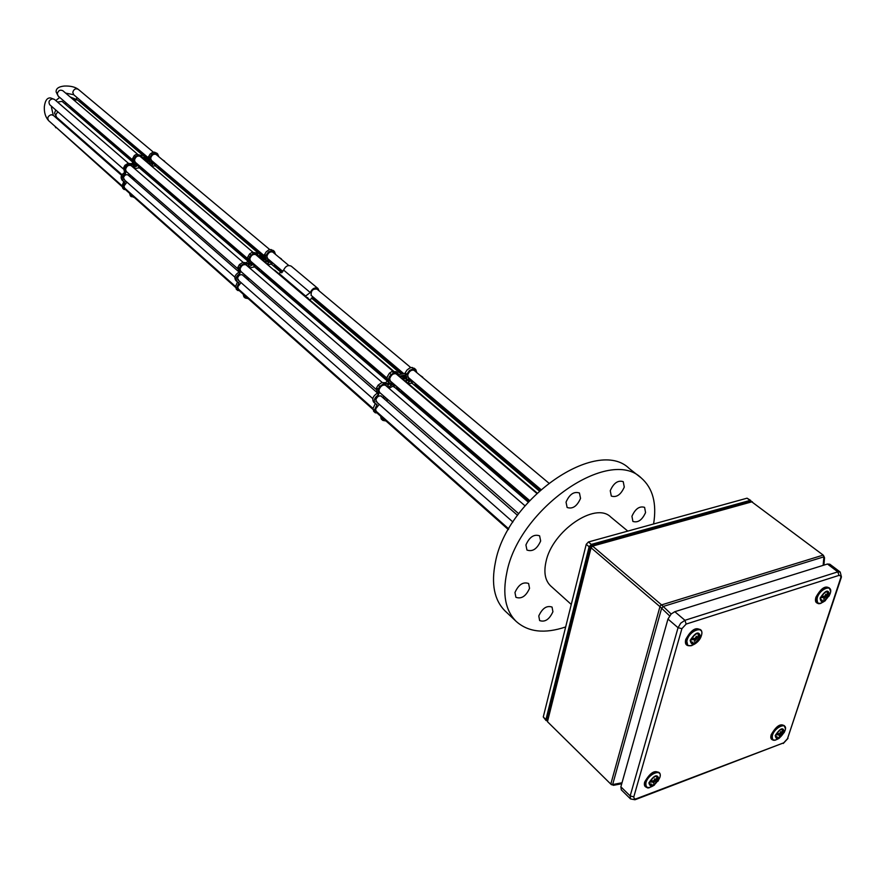 <?xml version="1.0" encoding="UTF-8"?>
<svg xmlns="http://www.w3.org/2000/svg" width="886" height="886" viewBox="0 0 886 886"><rect width="100%" height="100%" fill="white"/><g stroke="black" fill="none" stroke-linecap="round" stroke-linejoin="round"><path stroke-width="1.33" d="M624.287 487.067C620.865 494.731 616.545 497.733 611.307 496.06L610.255 490.7C613.655 483.025 617.985 480.013 623.223 481.652L624.287 487.067M645.562 512.573C642.162 520.049 637.942 523.006 632.892 521.422L631.939 516.261C635.317 508.774 639.537 505.817 644.598 507.368L645.562 512.573M552.919 611.739C549.375 619.447 544.945 622.393 539.64 620.577L538.777 615.958C542.31 608.25 546.74 605.282 552.056 607.076L552.919 611.739M529.551 588.337C525.963 596.256 521.411 599.235 515.907 597.297L514.965 592.524C518.543 584.605 523.083 581.593 528.61 583.509L529.551 588.337M540.659 540.981C537.093 548.966 532.53 551.989 526.948 550.04L525.919 544.968C529.463 536.971 534.025 533.926 539.607 535.842L540.659 540.981M580.54 498.386C577.052 506.271 572.577 509.306 567.118 507.479L566.032 502.14C569.51 494.255 573.973 491.209 579.444 493.004L580.54 498.386M505.651 611.506L504.92 610.808C494.211 599.966 491.043 583.785 495.407 562.278C506.925 498.475 597.385 436.687 629.27 468.55L640.456 477.366M565.678 626.945C544.668 634.011 528.145 632.139 516.095 621.33C505.419 610.52 502.318 594.307 506.803 572.721C518.653 508.653 609.579 446.245 641.331 478.052C652.849 488.164 656.936 503.481 653.591 523.98M377.248 402.554L375.808 399.863C377.148 396.474 379.086 395.278 381.611 396.263L382.11 397.017M383.693 398.39L383.505 395.82M400.029 377.17L406.364 375.996L406.663 377.835L405.755 378.787L401.48 378.411M405.046 376.173L403.772 377.569M416.686 386.196L415.567 385.665L414.781 382.929M384.745 419.864L383.638 419.311L382.841 417.195M380.825 393.484L379.695 392.93L378.92 390.05C380.603 385.787 383.04 384.28 386.218 385.51L386.883 386.517M377.436 412.4L376.317 411.835L375.575 409.022L379.274 404.337M409.576 378.543L408.446 378.001L407.66 375.077C409.332 370.88 411.713 369.373 414.814 370.547L415.49 371.522M391.612 382.143L390.471 381.589L389.685 378.665C391.357 374.424 393.772 372.917 396.928 374.125L397.604 375.121M378.721 413.54L375.088 412.522L374.357 410.296L377.082 404.525L375.177 403.495C373.36 400.439 374.49 397.515 378.555 394.713L378.067 389.198L379.684 386.451L383.339 383.926L387.226 384.037L388.954 382.065L388.478 379.407L389.408 376.55L393.583 372.74L397.836 373.072L399.254 376.185L406.364 374.767L409.587 370.37L413.618 368.753L415.789 369.562L416.808 372.618M373.704 402.189L373.648 402.144C371.832 399.099 372.962 396.175 377.015 393.373L376.528 387.858L378.145 385.111L381.8 382.597L385.687 382.708L387.26 381.046L387.149 376.949L389.441 373.161L392.11 371.378L396.275 371.755L397.77 373.017M412.256 380.803L411.049 380.371M398.202 388.013L397.006 389.297M386.019 420.983L382.841 420.407L381.201 418.967L380.36 414.991M374.246 411.791L372.829 408.944L375.299 403.584M398.789 374.645L404.802 373.449L407.006 370.049L409.742 367.978L412.134 367.457L415.767 369.551L414.216 368.255M419.964 375.265L422.733 377.159M405.057 378.665L401.989 376.783M395.499 385.753L393.151 383.959M385.764 397.792L384.435 399.043M390.427 383.162L387.791 385.332M404.736 393.395L404.105 393.783M408.335 379.54L406.22 381.334M418.126 388.4L418.79 387.968M391.889 384.934L388.289 387.248L387.869 384.712L389.441 383.051L392.033 383.461L391.889 384.934L390.349 383.616M388.965 388.312L392.852 386.252L395.322 387.846M421.526 376.572L423.375 378.123M381.201 418.967L382.719 420.318L381.877 416.342M399.774 389.142L398.556 390.626M396.618 388.965L397.061 386.994L398.656 388.179M408.18 383.538L412.488 383.206L413.153 384.181M406.419 395.765L407.128 395.455M386.661 400.993L388.035 399.774M402.532 379.297L404.924 380.781M399.409 391.357L402.155 391.678L402.765 392.631M396.43 386.274L393.096 384.978L393.229 383.527M387.293 399.132L385.964 400.383M406.275 394.724L405.644 395.101M404.016 393.694L404.038 392.797M406.187 381.844L406.043 380.116L406.951 378.998L409.952 379.85L409.808 381.323L407.427 382.907M413.806 382.11L410.982 381.368L411.148 379.861M239.032 280.851L237.526 278.237C238.655 275.103 240.449 274.062 242.908 275.103L243.428 275.834M265.734 263.087L265.567 260.982L266.376 259.963L269.3 260.905L268.879 262.699L266.719 263.928M245.001 277.218L244.702 274.782M259.653 257.926L265.678 257.106L266.044 258.856L265.224 259.709L261.104 259.166M264.626 257.184L263.552 258.712M276.067 267.218L274.97 266.664L274.073 264.05M247.017 297.574L245.068 294.96M242.033 272.445L240.914 271.869L240.04 269.111C241.468 265.169 243.728 263.851 246.817 265.169L247.504 266.143M239.663 290.165L238.567 289.578L237.725 286.887L241.047 282.623M268.879 259.653L267.771 259.1L266.874 256.298C268.27 252.41 270.485 251.092 273.519 252.344L274.217 253.296M251.823 262.223L250.705 261.647L249.819 258.856C251.225 254.935 253.474 253.617 256.552 254.902L257.239 255.877M240.948 291.306L237.426 290.165L236.617 288.028L238.965 282.712L237.094 281.637C235.211 278.669 236.152 275.956 239.907 273.497L239.187 268.27L240.615 265.745L243.993 263.541L247.715 263.818L249.287 262.034L248.7 259.498L249.453 256.851L253.352 253.407L257.361 253.95L258.867 256.951L265.612 255.932L268.491 251.934L272.29 250.594L274.394 251.447L275.524 254.393M235.897 280.585L235.842 280.53C233.959 277.573 234.901 274.859 238.655 272.401L237.935 267.173L239.408 264.582L242.731 262.444L246.452 262.732L248.025 260.949L247.593 257.361L249.619 253.883L252.089 252.333L256.087 252.875L257.294 253.894M271.836 262.156L270.363 261.569M263.12 260.196L263.419 261.126M258.712 268.203L257.616 269.477M248.29 298.693L245.212 297.995L243.86 296.799L242.864 293M236.85 289.678L235.377 286.92L237.503 281.947M258.435 255.744L264.338 254.869L266.287 251.757L268.812 249.918L271.083 249.542L274.405 251.458L273.121 250.384M278.968 257.272L281.427 258.945M264.549 259.565L263.419 258.601L259.842 258.081M255.722 265.822L253.374 264.139M247.238 276.986L246.02 278.104M251.037 263.253L248.49 265.401M265.213 273.719L264.626 274.04M268.037 260.65L265.789 262.577M277.539 269.366L278.171 268.99M252.233 264.881L248.888 266.896L248.368 264.493L250.262 262.876L252.3 263.496L252.233 264.881L250.971 263.795M249.586 267.937L254.969 266.819L255.644 267.793M280.242 258.347L282.091 259.897M243.86 296.799L245.101 297.906L244.104 294.097M259.986 269.222L258.878 270.562M256.951 268.912L257.283 267.063L258.856 268.259M267.439 264.537L271.891 264.194L272.567 265.158M266.664 275.79L267.328 275.524M247.969 279.81L249.232 278.725M262.156 260.052L263.884 260.628L264.692 262.201M259.731 271.304L262.378 271.736L263.02 272.655M256.641 266.354L253.385 264.98L253.44 263.618M248.49 278.082L247.272 279.201M266.487 274.804L265.889 275.125M264.261 273.73L264.238 272.877M273.109 263.231L270.363 262.389L270.44 260.982M627.797 531.102L610.742 517.014C595.47 501.41 552.056 531.057 545.986 561.79C543.627 572.511 545.156 580.529 550.583 585.845L550.948 586.178M750.232 501.565L751.106 501.332L750.032 500.424L591.305 544.414L589.124 546.762L545.92 719.576L546.95 720.75M750.807 500.501L747.064 498.187L588.426 541.966L586.244 544.303L543.273 716.962L546.086 720.573M312.548 296.555L311.185 295.536C310.82 290.575 312.913 288.471 317.465 289.213L318.063 289.999M305.736 297.076L307.697 297.652L308.428 298.837M278.47 273.907L283.62 270.075C285.602 266.033 288.149 264.737 291.272 266.199L317.963 288.515M305.039 296.478L310.266 292.546C312.304 288.437 314.884 287.108 318.019 288.559L319.082 290.852M313.566 297.419L309.602 299.833M622.016 782.748L612.658 784.553L610.797 784.099L613.433 785.328L621.739 783.745M823.925 565.124L824.545 557.781L823.603 555.633M590.552 546.562L591.062 547.758L659.948 606.655L610.797 784.099L547.47 721.702L547.149 719.543M659.948 606.655L669.572 615.825M671.145 614.02L661.587 604.894L592.612 546.097L591.139 545.931M591.682 545.599L751.106 501.332L823.194 555.101L823.88 556.829L823.149 565.368M621.296 789.858L620.876 786.823L630.167 795.938L633.8 796.868L634.265 798.895L636.015 798.851L634.996 799.759L630.533 798.928L630.167 795.938L678.056 627.709L681.91 628.65L633.8 796.868M840.161 572.013L829.861 564.227L827.458 564.017L674.811 611.694L671.2 613.965L667.966 619.059L620.876 786.823M820.491 600.043L821.865 599.9M827.236 594.163L827.314 591.56M820.768 597.563L824.523 597.474L824.069 598.659L826.97 595.392L827.38 594.118L825.674 595.968L825.763 594.207L824.944 596.212L821.344 596.311M820.137 598.028C820.968 603.997 824.08 602.989 829.473 594.993C828.665 588.991 825.564 589.998 820.137 598.028M824.523 597.474L823.349 596.566L820.835 597.385M824.113 596.356L825.254 597.242M824.058 596.367L823.836 596.942M826.97 595.392L826.417 595.569M825.674 595.968L825.099 595.525M775.56 736.942L777.055 736.731M782.172 731.327L782.338 729.156M775.892 734.871L779.503 734.715L779.104 735.745L781.928 732.434L782.316 731.271L780.599 733.287L780.666 731.648L779.879 733.553L776.446 733.73M775.228 735.48C776.169 740.74 779.204 739.6 784.32 732.069C783.401 726.786 780.378 727.927 775.228 735.48M779.503 734.715L778.451 733.807M778.251 733.818L775.97 734.671M779.337 733.686L780.212 734.45M780.599 733.287L780.045 732.811M690.703 642.217L692.564 642.106M698.246 635.993L698.223 633.468M690.903 639.747L695.056 639.659L694.69 640.866L697.924 637.355L698.301 636.037L696.252 638.064L696.296 636.226L695.444 638.33L691.468 638.452M690.183 640.312C691.534 646.448 694.989 645.329 700.549 636.945C699.22 630.777 695.776 631.895 690.183 640.312M695.056 639.659L693.904 638.662L690.947 639.626M694.79 638.463L695.864 639.393M694.679 638.485L694.458 639.138M697.924 637.355L697.094 637.621M696.108 637.942L695.488 638.153M696.252 638.064L695.599 637.51M649.36 784.176L651.343 783.988M656.77 778.13L656.825 776.18M649.637 782.15L653.624 781.973L653.303 783.014L656.437 779.481L656.792 778.273L654.754 780.477L654.787 778.772L653.968 780.765L650.191 780.976M648.895 782.87C650.324 788.219 653.68 786.967 658.94 779.093C657.534 773.711 654.189 774.962 648.895 782.87M653.624 781.973L652.639 781.031M652.207 781.064L649.693 782.006M653.325 782.648L655.507 780.965M653.569 780.876L654.4 781.685M654.754 780.477L654.134 779.879M124.981 180.423L123.453 177.898C124.417 174.985 126.1 174.066 128.481 175.14L128.991 175.849M149.8 164.608L149.568 162.614L150.31 161.673L153.123 162.67L152.802 164.342L150.775 165.427M130.541 177.2L130.176 174.896M143.831 159.524L149.546 158.959L149.956 160.621L149.202 161.396L145.26 160.743M148.682 158.971L148.726 160.012L147.752 160.565M159.812 168.861L158.749 168.296L157.797 165.793M133.188 196.493L131.228 193.956M127.551 172.604L126.465 172.017L125.535 169.392C126.753 165.726 128.858 164.563 131.848 165.904L132.535 166.845M125.912 189.239L124.848 188.64L123.951 186.071L126.975 182.173M152.68 161.474L151.606 160.909L150.653 158.24C151.849 154.629 153.909 153.455 156.855 154.74L157.542 155.659M136.51 163.312L135.425 162.725L134.484 160.067C135.691 156.412 137.773 155.249 140.752 156.567L141.45 157.509M127.174 190.357L123.774 189.161L122.932 187.112L124.981 182.173L123.165 181.098C121.26 178.23 122.069 175.705 125.557 173.523L124.693 168.561L125.956 166.236L129.101 164.275L132.656 164.663L134.085 163.046L133.443 160.632L134.074 158.162L137.585 155.083L141.494 155.703L143.045 158.583L149.435 157.852L152.038 154.186L155.615 153.045L157.653 153.931L158.838 156.744M122.179 180.223L122.124 180.179C120.23 177.311 121.028 174.786 124.516 172.604L123.652 167.653L124.915 165.328L128.049 163.367L131.604 163.755L132.911 162.393L132.501 158.738L134.307 155.537L136.61 154.153L141.439 155.648M155.781 164.098L154.153 163.423M147.342 161.828L147.729 162.836M143.488 169.292L142.48 170.511M134.428 197.6L130.331 195.817L129.245 192.196M123.11 188.618L121.903 186.193L123.796 181.541M142.624 157.608L148.383 156.966L150.122 154.098L152.47 152.458L154.618 152.171L157.653 153.931L156.589 153.034M162.415 159.746L164.641 161.241M148.549 161.241L144.196 159.845M140.353 166.834L138.05 165.272M132.856 177.233L131.737 178.241M136.001 164.309L133.553 166.424M149.889 174.775L149.335 175.063M152.115 162.459L149.823 164.442M161.307 170.943L161.883 170.61M136.998 165.826L133.886 167.609L133.299 165.317L134.617 163.954L137.009 164.519L136.998 165.826L134.738 163.866M134.583 168.617L139.667 167.753L140.353 168.683M163.489 160.632L165.305 162.16M130.331 195.817L131.361 196.747L130.286 193.115M144.54 170.19L143.532 171.419M141.638 169.791L141.893 168.063L143.432 169.248M151.495 166.036L155.726 165.87L156.401 166.789M151.152 176.624L151.772 176.403M133.465 179.758L134.628 178.784M146.29 161.617L147.951 162.216L148.782 163.733M144.374 172.139L146.921 172.637L147.552 173.534M141.251 167.365L138.094 165.959L138.105 164.674M133.897 178.141L132.778 179.16M150.941 175.683L150.387 175.971M148.782 174.586L148.726 173.789M156.844 164.995L154.197 164.109L154.219 162.78M58.232 96.153L57.28 93.717C58.288 90.483 60.137 89.486 62.84 90.726L137.308 153.987M153.411 152.204L78.278 89.331C75.609 88.135 73.782 89.132 72.785 92.332L73.737 94.769M49.826 104.825L49.782 104.781C48.187 102.023 49.051 100.029 52.385 98.789L54.489 99.442L128.426 163.301M121.581 175.339L53.337 115.368L51.222 114.704C47.922 115.933 47.047 117.904 48.597 120.64L48.641 120.673C45.463 117.14 44.056 112.478 44.344 106.674C45.142 100.528 47.202 97.615 50.535 97.936L54.445 99.409M57.501 102.045L62.053 101.381L132.966 162.337M145.215 157.32L77.447 99.941L73.704 99.963M56.604 117.295L55.696 114.936L57.778 111.769M74.269 109.908L73.649 110.085M55.807 127.783L54.954 126.277M79.829 99.919L80.781 101.99M405.101 376.351L406.652 377.657M387.392 380.526L388.932 381.855M377.281 392.664L378.787 393.971M373.604 411.226L375.132 412.577M373.571 411.17L375.088 412.522M372.84 409.022L374.368 410.373M372.829 408.944L374.357 410.296M375.874 403.95L376.904 404.858M377.015 393.373L378.555 394.713M376.528 387.858L378.067 389.198M376.572 387.769L378.112 389.109M378.145 385.111L379.684 386.451M378.211 385.033L379.751 386.374M385.188 382.852L386.728 384.181M385.687 382.708L387.226 384.037M387.26 381.046L388.799 382.364M389.441 373.161L390.992 374.479M389.519 373.095L391.069 374.413M392.033 371.422L393.583 372.74M392.11 371.378L393.661 372.696M404.802 373.449L406.364 374.767M405.234 373.05L406.785 374.357M412.056 367.446L413.618 368.753M412.134 367.457L413.696 368.764M414.172 368.222L415.722 369.528M397.736 388.965L399.276 390.294M398.102 388.522L399.652 389.84M404.204 377.469L405.755 378.787M404.902 376.86L406.452 378.178M389.973 384.07L391.512 385.388M388.179 386.628L388.788 387.149M408.247 380.005L409.808 381.323M407.87 380.459L409.421 381.766M411.824 380.858L413.319 382.11L411.824 380.847M264.759 257.616L266.033 258.69M247.991 260.75L249.254 261.835M238.877 271.747L240.106 272.81M236.219 289.113L237.459 290.22M236.185 289.058L237.426 290.165M235.388 286.998L236.628 288.094M235.377 286.92L236.617 288.028M237.78 282.102L238.799 282.999M238.655 272.401L239.907 273.497M237.935 267.173L239.187 268.27M237.969 267.096L239.22 268.181M239.364 264.659L240.615 265.745M239.408 264.582L240.671 265.678M245.998 262.843L247.249 263.928M246.452 262.732L247.715 263.818M247.881 261.226L249.143 262.311M249.619 253.883L250.882 254.969M249.686 253.828L250.948 254.913M252.012 252.366L253.274 253.451M252.089 252.333L253.352 253.407M264.338 254.869L265.612 255.932M264.737 254.504L266.01 255.578M271.016 249.531L272.29 250.594M271.083 249.542L272.356 250.605M273.065 250.35L274.35 251.425M258.291 269.2L259.554 270.285M258.634 268.79L259.897 269.876M263.95 258.634L265.224 259.709M264.593 258.092L265.866 259.166M250.627 264.205L251.89 265.291M248.756 266.298L249.365 266.83M267.96 261.215L269.222 262.289M267.616 261.625L268.879 262.699M271.426 262.178L272.633 263.197L271.426 262.178M747.064 498.187L750.032 500.424M543.273 716.962L545.92 719.576M586.244 544.303L589.124 546.762M588.426 541.966L591.305 544.414M70.57 108.701L72.685 109.266L70.603 108.723M279.367 273.752L305.947 296.312M283.62 270.075L310.266 292.546M752.336 501.697L592.612 546.097L591.062 547.758L547.47 721.702M661.643 608.173L612.658 784.553M823.194 555.101L661.587 604.894M823.88 556.829L663.26 606.445M824.545 557.837L823.869 556.895M663.315 606.489L661.698 608.228M661.366 604.728L659.76 606.456M613.588 785.306L612.724 784.542M771.573 734.461L771.551 736.831M785.051 726.454C781.131 722.743 776.501 725.501 771.185 734.727C770.266 737.938 770.964 739.699 773.256 739.998M781.662 725.202L781.186 725.08C778.617 725.025 775.46 727.993 771.739 733.985M816.305 597.009L816.239 599.988M830.127 588.791C825.996 584.849 821.256 587.673 815.906 597.253C814.843 601.073 815.685 603.111 818.409 603.377M826.261 587.507L825.818 587.418C823.039 587.473 819.915 590.519 816.449 596.566M645.163 781.707L645.163 783.7M659.86 773.655C655.496 769.269 650.424 772.071 644.654 782.061C643.878 785.217 644.665 786.99 647.035 787.388M656.127 771.961L655.695 771.839C652.317 771.916 648.862 775.028 645.318 781.164M686.262 639.16L686.218 641.719M701.402 630.932C696.773 626.214 691.545 629.06 685.742 639.482C684.823 643.28 685.797 645.373 688.666 645.739M697.049 629.126L696.684 629.06C692.597 629.691 689.164 632.892 686.406 638.651M827.458 564.017L837.813 571.858L839.009 575.379L840.825 575.944L840.858 577.473L787.477 738.747L783.7 742.833L636.015 798.851M839.009 575.379L686.152 624.076L681.91 628.65M840.748 577.849L841.445 576.985L840.216 572.057L837.813 571.858L684.944 620.3L686.152 624.076M783.7 742.833L635.627 799.526M674.811 611.694L684.944 620.3L680.747 623.168L678.056 627.709L667.966 619.059M787.477 738.747L841.257 577.55M828.964 596.223L830.171 593.576C833.693 583.796 820.126 588.138 817.257 597.773C816.371 604.141 819.118 605.072 825.508 600.531M820.602 597.873C821.355 603.255 824.146 602.336 829.008 595.137C828.288 589.744 825.486 590.652 820.602 597.873M820.325 599.279L820.945 600.763C823.758 601.472 826.284 599.556 828.532 595.027L828.177 591.848L826.516 591.56M822.551 589.367L817.224 596.012M821.2 603.2C817.39 604.728 815.884 602.801 816.682 597.397L817.557 602.635M829.196 588.138C824.678 586.676 820.514 589.733 816.704 597.319M784.066 732.733L785.051 730.551C788.285 721.569 775.073 726.465 772.47 735.258C771.573 740.508 773.877 741.471 779.348 738.16M775.682 735.314C776.535 740.043 779.259 739.024 783.866 732.246C783.047 727.495 780.311 728.513 775.682 735.314M775.438 736.421L775.937 737.695C778.661 738.381 781.153 736.521 783.412 732.124L783.169 729.444L781.806 729.112M778.462 726.598L772.481 733.464M771.927 734.848L772.614 739.312M784.276 725.911C779.924 724.438 775.815 727.395 771.95 734.793M687.137 640.046C683.914 650.224 698.888 645.285 701.457 635.395C704.769 625.217 689.718 630.046 687.137 640.046M690.703 640.146C691.922 645.661 695.023 644.654 700.029 637.112C698.844 631.563 695.731 632.571 690.703 640.146M690.515 641.043L691.169 642.97C694.358 643.9 697.149 641.907 699.53 636.99L699.087 633.855L697.038 633.468M692.343 631.463L687.813 636.724M686.561 639.659L687.569 644.82M695.288 629.68C691.091 631.773 688.189 635.063 686.584 639.559M657.944 781.275L659.871 777.432C662.916 768.14 648.308 773.544 645.972 782.637C645.396 788.219 648.22 789.016 654.444 785.029M649.405 782.67C650.689 787.499 653.702 786.369 658.442 779.281C657.179 774.442 654.167 775.571 649.405 782.67M649.25 783.346L649.737 784.952C652.827 785.849 655.562 783.922 657.966 779.159L657.656 776.557L656.005 776.114M652.24 773.556L646.514 779.68M649.848 787.466C646.957 788.905 645.484 787.167 645.44 782.249L646.226 786.547M654.843 772.271C650.368 774.165 647.245 777.443 645.462 782.128M148.87 159.569L149.933 160.466M133 161.939L134.052 162.847M122.777 188.297L123.818 189.216M122.744 188.242L123.774 189.161M121.914 186.259L122.955 187.179M121.903 186.193L122.932 187.112M123.83 181.564L124.837 182.45M124.516 172.604L125.557 173.523M123.652 167.653L124.693 168.561M123.675 167.576L124.727 168.484M124.915 165.328L125.956 166.236M124.959 165.261L126.011 166.169M131.172 163.844L132.213 164.752M131.604 163.755L132.656 164.663M132.911 162.393L133.963 163.301M134.307 155.537L135.359 156.434M134.373 155.482L135.425 156.379M136.533 154.186L137.585 155.083M136.61 154.153L137.662 155.05M148.383 156.966L149.435 157.852M148.737 156.634L149.8 157.531M154.552 152.159L155.615 153.045M154.618 152.171L155.681 153.068M156.534 153.012L157.608 153.898M143.122 170.278L144.174 171.175M143.432 169.902L144.484 170.81M148.139 160.499L149.202 161.396M148.726 160.012L149.789 160.909M135.636 165.294L136.677 166.203M133.731 167.044L134.329 167.565M150.343 161.651L153.112 163.976M151.739 163.445L152.802 164.342M155.393 164.109L156.39 164.951L155.393 164.109M504.92 610.808L516.095 621.33M78.234 89.298C75 86.894 70.359 85.809 64.29 86.042C58.631 86.629 55.907 88.6 56.128 91.922L58.188 96.109L132.391 159.768M139.667 155.991L252.831 252.133M255.423 254.337L392.908 371.134M395.787 373.571L536.706 493.292M147.464 157.066L73.682 94.724L65.642 93.108M548.678 482.981L413.684 370.016M410.805 367.601L316.546 288.725M288.792 265.49L272.412 251.79M269.809 249.619L155.77 154.175M134.738 161.784L247.438 258.457M250.018 260.672L386.927 378.123M389.796 380.581L529.606 500.512M540.859 489.471L407.781 377.026M403.794 373.648L311.041 295.282M282.922 271.515L267.085 258.136M263.375 255.013L150.919 159.978M51.477 107.117L51.565 106.342M53.271 115.313L51.466 107.306M130.763 165.317L243.129 262.356M245.699 264.582L382.22 382.486M385.078 384.956L524.966 505.773M49.804 104.803L123.453 169.038M125.779 171.064L237.669 268.646M240.239 270.883L376.185 389.441M379.031 391.922L518.675 513.703M508.741 528.898L375.675 410.838M372.862 408.335L237.902 288.603M235.377 286.355L124.184 187.699M121.88 185.65L48.597 120.64M59.683 97.405L55.796 100.572M77.403 99.897L70.193 96.973M138.593 167.177L247.936 261.16M249.941 262.887L250.971 263.773M253.85 266.254L387.315 380.969M389.596 382.929L390.349 383.583M393.528 386.307L528.189 502.063M67.037 103.706L64.722 103.673M539.22 490.933L411.37 382.674M408.247 380.028L406.984 378.964M404.703 377.037L403.95 376.395M401.292 374.147L311.44 298.061M281.648 272.844L270.784 263.64M267.949 261.237L266.409 259.93M264.416 258.247L263.375 257.361M261.005 255.367L154.651 165.305M148.56 160.156L147.353 159.126M55.74 109.986L54.555 113.109L56.56 117.262L121.969 174.686M72.298 108.225L69.108 107.45M57.955 118.48L57.236 118.79M64.944 124.616L63.847 124.605M54.168 125.579L122.035 186.592M126.31 190.39L129.179 192.938M131.471 194.964L235.499 287.341M240.04 291.372L242.753 293.787M245.278 296.024L372.951 409.387M377.768 413.662L380.205 415.833M383.007 418.314L508.342 529.595M146.057 157.221L80.759 101.979M77.082 97.604L76.251 99.077M82.332 103.297L82.232 103.983M539.84 490.379L414.914 384.69M402.233 373.958L312.116 297.718M282.18 272.39L274.283 265.711M261.902 255.234L158.062 167.376M148.881 159.613L148.195 159.026M373.87 411.503L375.398 412.854M373.648 402.144L375.177 403.495M377.237 392.62L378.776 393.96M396.961 387.071L397.57 387.603M403.651 377.469L405.146 378.732M236.484 289.39L237.736 290.497M235.842 280.53L237.094 281.637M238.832 271.703L240.084 272.799M257.184 267.129L257.793 267.661M263.419 258.601L264.637 259.631M571.271 604.451L550.583 585.845M274.571 270.086L278.946 273.807M306.368 297.087L393.439 371.024M403.219 379.33L537.049 492.97M72.685 109.266L132.468 160.587M141.527 168.362L143.41 169.979M145.891 172.117L247.482 259.321M256.896 267.406L258.612 268.879M261.326 271.205L386.938 379.042M396.64 387.37L398.08 388.611M401.081 391.18L529.086 501.077M590.364 546.917L546.928 720.44M591.438 545.61L590.342 546.784M611.539 784.763L610.675 783.999M787.975 738.403L783.279 743.476M630.533 798.928L621.263 789.814M823.648 599.069L826.151 596.721M820.945 600.763L820.68 597.828M828.133 591.815L828.177 591.848C825.564 591.217 823.072 593.188 820.702 597.762M830.614 591.383L829.241 587.839L827.136 587.374L824.501 588.149L820.403 591.316L816.682 597.397M774.729 729.986L775.316 729.3M779.436 735.557L781.031 733.94M775.937 737.695L775.748 735.269M783.135 729.422L783.169 729.444C780.632 728.835 778.163 730.751 775.782 735.181M775.704 740.032C772.293 740.962 771.042 739.245 771.927 734.882L774.375 730.418L779.636 725.922L782.216 725.125L784.243 725.579L785.428 728.768M694.247 641.309L697.072 638.662M691.169 642.97L690.792 640.091M699.043 633.811L699.087 633.855C696.075 633.003 693.317 635.052 690.825 640.002M691.966 645.551C687.447 646.514 685.653 644.554 686.561 639.67C688.843 630.167 703.406 624.641 701.745 634.077M649.737 784.952L649.482 782.615M657.622 776.524L657.656 776.557C654.754 775.748 652.041 777.742 649.516 782.526M660.103 776.38C661.753 767.586 647.533 773.489 645.44 782.249M123.043 188.563L124.084 189.482M122.124 180.179L123.165 181.098M141.793 168.119L142.402 168.639M147.63 160.455L148.638 161.307M127.673 174.697L238.965 271.936M242.077 274.66L377.37 392.863M380.758 395.832L517.502 515.309M123.663 179.26L234.868 277.174M237.692 279.666L372.796 398.634M375.908 401.369L512.916 522.02"/></g></svg>
